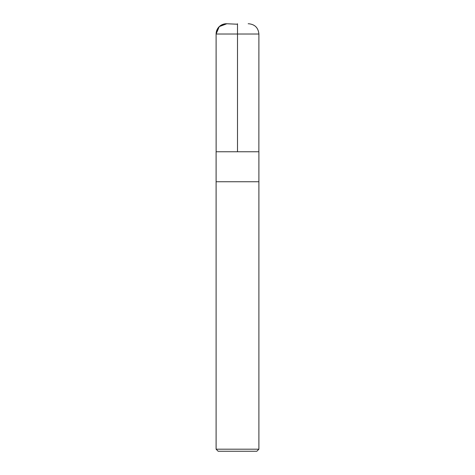 <?xml version="1.0" encoding="UTF-8"?>
<svg xmlns="http://www.w3.org/2000/svg" width="475" height="475" viewBox="0 0 475 475"><rect width="100%" height="100%" fill="white"/><g stroke="black" fill="none" stroke-linecap="round" stroke-linejoin="round"><path stroke-width="0.71" d="M216.107 449.196L218.162 451.25L256.838 451.25L258.893 449.196L258.893 181.741L216.107 181.741L258.893 181.741L258.893 151.757L216.107 151.757L216.107 449.196L258.893 449.196M216.131 151.757L216.107 34.022L216.131 151.757L216.107 34.022L219.278 26.6L226.824 23.762L237.5 24.225L237.5 151.757L237.5 23.75L237.5 34.022L258.893 34.022C258.281 27.782 254.861 24.362 248.621 23.75L248.176 23.762M216.107 34.022A10.266 10.266 0 0 1 226.824 23.762L226.379 23.75C220.139 24.362 216.719 27.782 216.107 34.022L237.5 34.022M258.869 151.757L258.893 34.022"/></g></svg>
